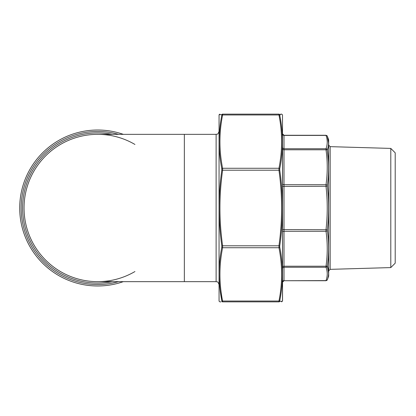 <?xml version="1.0" encoding="UTF-8"?>
<svg xmlns="http://www.w3.org/2000/svg" width="416" height="416" viewBox="0 0 416 416"><rect width="100%" height="100%" fill="white"/><g stroke="black" fill="none" stroke-linecap="round" stroke-linejoin="round"><path stroke-width="0.62" d="M97.698 281.653A73.653 73.653 0 0 1 24.04 208A73.653 73.653 0 0 1 97.698 134.347A73.653 73.653 0 0 0 24.04 208A73.653 73.653 0 0 0 134.94 271.544A73.653 73.653 0 0 1 26.614 188.703A73.653 73.653 0 0 1 134.94 144.456A73.653 73.653 0 0 0 26.614 188.703A73.653 73.653 0 0 0 97.698 281.653L184.345 281.653L184.345 134.347L216.117 134.347C216.975 133.791 217.636 135.408 219.008 131.456M123.328 134.347A77.984 77.984 0 0 0 20.8 195A77.984 77.984 0 0 0 97.698 285.984A77.984 77.984 0 0 1 20.8 195A77.984 77.984 0 0 1 123.328 134.347A77.984 77.984 0 0 0 20.8 195A77.984 77.984 0 0 0 97.698 285.984A77.984 77.984 0 0 1 20.8 195A77.984 77.984 0 0 1 123.328 134.347M123.328 281.653A77.984 77.984 0 0 1 97.698 285.984A77.984 77.984 0 0 0 123.328 281.653M282.552 148.476L282.552 184.382M282.552 231.618L282.552 230.188M282.552 268.403L282.552 267.524M328.682 276.115L328.682 139.885L328.682 276.115L327.345 279.791L325.988 280.738L283.998 280.738L282.552 282.183M328.588 273.042L327.366 266.287C328.988 270.8 328.988 275.278 327.366 279.718L327.366 279.718A1.446 1.368 -160.4 0 1 326.009 280.597L326.009 280.597C327.631 276.151 327.631 271.705 326.009 267.259L326.009 266.209C327.631 254.566 327.631 242.923 326.009 231.286L326.009 229.585C327.631 215.197 327.631 200.803 326.009 186.415L326.009 184.714C327.631 173.077 327.631 161.434 326.009 149.791L326.009 148.741C327.631 144.295 327.631 139.849 326.009 135.403L326.009 135.403A1.446 1.368 -19.6 0 1 327.366 136.282L327.366 136.282C328.988 140.733 328.988 145.215 327.366 149.713L327.366 150.244L327.366 149.713A1.446 1.368 19.6 0 0 326.009 148.741L283.998 148.741L283.998 186.415L282.552 186.415M390.796 267.587L395.2 263.182L395.2 152.818L390.796 148.413L330.169 146.65L330.169 269.35L390.796 267.587L390.796 148.413M327.366 266.287L327.366 265.756L327.366 266.287A1.446 1.368 160.4 0 1 326.009 267.259L283.998 267.259A1.446 1.373 0 0 0 282.552 268.632M328.437 161.788L327.366 150.244C328.988 161.959 328.988 173.685 327.366 185.411L327.366 186.264C328.988 200.772 328.988 215.264 327.366 229.736L327.366 230.589C328.988 242.346 328.988 254.067 327.366 265.756A1.446 0.842 7.8 0 1 326.009 266.209L283.998 266.209A1.446 0.848 0 0 0 282.552 267.056M328.588 142.995L327.366 136.282M327.366 186.264L283.998 186.415L283.998 231.286L326.009 231.286A1.446 0.842 -7.8 0 0 327.366 230.589M282.552 229.585L327.366 229.736M282.552 183.867A1.446 0.848 180 0 0 283.998 184.714L326.009 184.714A1.446 0.842 7.8 0 1 327.366 185.411M282.552 148.944A1.446 0.848 180 0 0 283.998 149.791L326.009 149.791A1.446 0.842 -7.8 0 1 327.366 150.244M328.765 270.795L330.169 269.35M281.752 301.298L279.77 301.283A0.868 0.858 90 0 1 278.959 301.87C282.5 301.87 282.5 301.87 278.959 301.87C282.5 301.87 282.5 301.87 278.959 301.87L222.602 301.87C219.06 301.87 219.06 301.87 222.602 301.87A0.868 0.858 -90 0 1 221.79 301.283C218.249 301.309 218.249 301.309 221.79 301.283L221.79 300.685L221.79 301.283M219.404 114.702L219.06 114.852L219.06 301.148L219.929 301.87L220.917 301.87M219.06 301.148L219.06 114.852M282.5 301.148L282.5 114.852L282.552 300.851L281.632 301.87M219.809 114.702L221.79 114.717A0.868 0.858 -90 0 1 222.602 114.13C219.06 114.13 219.06 114.13 222.602 114.13C219.06 114.13 219.06 114.13 222.602 114.13L278.959 114.13C282.5 114.13 282.5 114.13 278.959 114.13A0.868 0.858 90 0 1 279.77 114.717L280.665 114.712M282.5 114.852L281.632 114.13L280.644 114.13M221.79 114.717L221.79 115.315L221.79 114.717C218.249 114.691 218.249 114.691 221.79 114.717M220.173 290.597L221.79 300.685C218.249 282.87 218.249 265.054 221.79 247.234L221.79 245.799C218.249 220.574 218.249 195.374 221.79 170.201L221.79 168.766C218.249 150.909 218.249 133.094 221.79 115.315A0.868 0.608 10.9 0 1 222.602 114.972C219.06 132.74 219.06 150.504 222.602 168.272L222.602 170.316C219.06 195.437 219.06 220.563 222.602 245.684L222.602 247.728C219.06 265.496 219.06 283.26 222.602 301.028L222.602 301.87M279.77 301.283L279.77 300.685L279.77 301.283C283.312 301.309 283.312 301.309 279.77 301.283M221.79 168.766A0.868 0.608 -10.9 0 1 222.602 168.272L278.959 168.272C282.5 150.504 282.5 132.74 278.959 114.972A0.868 0.608 -10.9 0 1 279.77 115.315L279.77 114.717C283.312 114.691 283.312 114.691 279.77 114.717L279.77 115.315C283.312 133.13 283.312 150.946 279.77 168.766L279.77 170.201C283.312 195.426 283.312 220.626 279.77 245.799L279.77 247.234C283.312 265.091 283.312 282.906 279.77 300.685A0.868 0.608 -169.1 0 1 278.959 301.028C282.5 283.26 282.5 265.496 278.959 247.728L278.959 245.684C282.5 220.563 282.5 195.437 278.959 170.316L278.959 168.272A0.868 0.608 10.9 0 1 279.77 168.766M278.959 301.87L278.959 301.028L222.602 301.028A0.868 0.608 -10.9 0 1 221.79 300.685M222.602 114.13L222.602 114.972L278.959 114.972L278.959 114.13M221.79 247.234A0.868 0.608 10.9 0 0 222.602 247.728L278.959 247.728A0.868 0.608 169.1 0 0 279.77 247.234M221.79 245.799L279.77 245.799M221.79 170.201L279.77 170.201M184.345 281.653L216.117 281.653L216.117 134.347M118.524 134.347A76.544 76.544 0 0 0 21.876 197.486A76.544 76.544 0 0 0 118.524 281.653M97.698 283.098A75.098 75.098 0 0 1 22.958 200.637A75.098 75.098 0 0 1 112.351 134.347A75.098 75.098 0 0 0 22.599 208A75.098 75.098 0 0 0 112.351 281.653A75.098 75.098 0 0 1 97.698 283.098M282.552 147.368A1.446 1.373 180 0 0 283.998 148.741L283.998 135.262L282.552 133.817M282.552 281.97A1.446 1.373 -0 0 1 283.998 280.597L283.998 231.286A1.446 0.848 0 0 0 282.552 232.133M282.552 134.03A1.446 1.373 180 0 0 283.998 135.403L326.009 135.403M326.009 280.597L283.998 280.738M184.345 134.347L97.698 134.347M216.117 281.653C216.975 282.209 217.636 280.592 219.008 284.544M328.682 139.885L327.345 136.209L325.988 135.262L283.998 135.262M330.169 146.65L328.765 145.205M219.118 114.696L219.929 114.13"/></g></svg>
